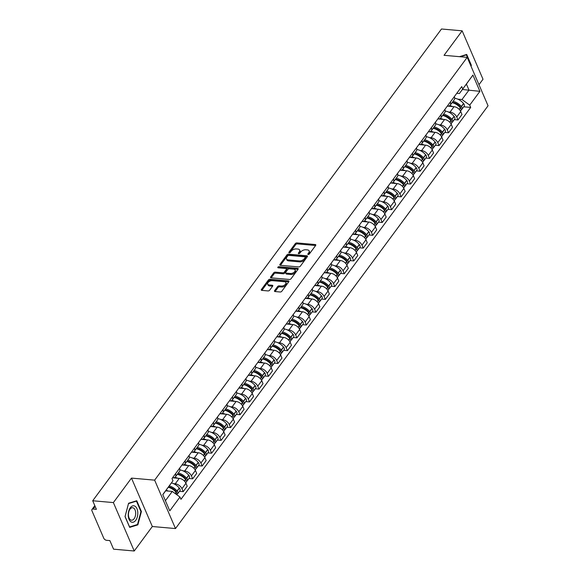 <?xml version="1.0" encoding="UTF-8"?>
<svg xmlns="http://www.w3.org/2000/svg" width="580" height="580" viewBox="0 0 580 580"><rect width="100%" height="100%" fill="white"/><g stroke="black" fill="none" stroke-linecap="round" stroke-linejoin="round"><path stroke-width="0.87" d="M308.205 254.504A0.877 0.493 -23.3 0 0 309.336 254.004L315.672 245.434A1.247 0.703 -23.3 0 0 315.803 244.854A1.247 0.703 -23.3 0 0 315.252 244.542L296.902 242.918A1.247 0.703 -23.3 0 0 295.285 243.636L288.956 252.206A0.877 0.493 -23.3 0 0 288.862 252.612A0.877 0.493 -23.3 0 0 289.246 252.829A0.877 0.493 -23.3 0 0 290.377 252.329L291.204 251.22A4.002 2.24 -23.3 0 1 296.373 248.929L297.895 249.067A4.002 2.24 -23.3 0 1 299.664 250.067A4.002 2.24 -23.3 0 1 299.251 251.93L298.432 253.039A0.877 0.493 -23.3 0 0 298.345 253.453A0.877 0.493 -23.3 0 0 298.729 253.67A0.877 0.493 -23.3 0 0 299.86 253.17L300.679 252.061A4.002 2.24 -23.3 0 1 305.849 249.77L307.378 249.9A4.002 2.24 -23.3 0 1 309.14 250.901A4.002 2.24 -23.3 0 1 308.734 252.771L307.915 253.88A0.877 0.493 -23.3 0 0 307.82 254.286A0.877 0.493 -23.3 0 0 308.205 254.504L307.915 253.88M274.594 290.652A1.247 0.703 -23.3 0 0 274.463 291.232A1.247 0.703 -23.3 0 0 275.014 291.544L280.162 292.001A1.247 0.703 -23.3 0 0 281.779 291.283L288.811 281.764A1.247 0.703 -23.3 0 0 288.942 281.184A1.247 0.703 -23.3 0 0 288.39 280.872L270.048 279.248A1.247 0.703 -23.3 0 0 268.431 279.966L261.392 289.485A1.247 0.703 -23.3 0 0 261.268 290.065A1.247 0.703 -23.3 0 0 261.819 290.377L268.032 290.928A1.247 0.703 -23.3 0 0 269.649 290.21L272.658 286.143A1.247 0.703 -23.3 0 0 272.788 285.556A1.247 0.703 -23.3 0 0 272.238 285.244L269.156 284.969A3.342 1.878 -23.3 0 1 267.677 284.135A3.342 1.878 -23.3 0 1 268.866 281.75A3.342 1.878 -23.3 0 1 272.346 280.655L284.425 281.72A3.342 1.878 -23.3 0 1 285.896 282.562A3.342 1.878 -23.3 0 1 284.715 284.947A3.342 1.878 -23.3 0 1 281.235 286.034L279.219 285.86A1.247 0.703 -23.3 0 0 277.602 286.578L274.594 290.652L274.978 291.544M154.635 480.146L131.479 478.101L113.383 502.584L92.713 500.757L441.489 29L462.151 30.827L444.048 55.31L467.204 57.355L154.635 480.146L175.486 528.561L488.055 105.77L467.204 57.355M298.707 266.916A1.247 0.703 -23.3 0 0 300.324 266.205L307.356 256.686A1.247 0.703 -23.3 0 0 307.487 256.099A1.247 0.703 -23.3 0 0 306.936 255.787L288.586 254.17A1.247 0.703 -23.3 0 0 286.969 254.888L279.937 264.4A1.247 0.703 -23.3 0 0 279.806 264.988A1.247 0.703 -23.3 0 0 280.357 265.299L298.707 266.916M298.084 269.229L291.051 278.741A1.247 0.703 -23.3 0 1 289.435 279.458L271.085 277.842A1.247 0.703 -23.3 0 1 270.534 277.53A1.247 0.703 -23.3 0 1 270.664 276.943L273.673 272.868A1.247 0.703 -23.3 0 1 275.29 272.15L282.728 272.81A1.247 0.703 -23.3 0 0 284.345 272.092L286.346 269.395A1.247 0.703 -23.3 0 0 286.469 268.808A1.247 0.703 -23.3 0 0 285.918 268.496L278.175 267.815A0.877 0.493 -23.3 0 1 277.791 267.59A0.877 0.493 -23.3 0 1 278.103 266.967A0.877 0.493 -23.3 0 1 279.009 266.684L297.663 268.33A1.247 0.703 -23.3 0 1 298.214 268.642A1.247 0.703 -23.3 0 1 298.084 269.229M113.383 502.584L134.234 551L113.564 549.173L109.874 540.603L106.655 540.321A2.545 1.522 -143.5 0 1 103.747 538.204L91.944 510.799A2.545 1.522 -143.5 0 1 91.974 509.465L94.816 505.629M478.971 84.687L483.002 79.242L462.151 30.827M134.234 551L152.33 526.517L175.486 528.561M92.713 500.757L96.403 509.327L93.184 509.044A2.545 1.522 -143.5 0 0 91.974 509.465M450.298 102.058L450.305 102.087A5.858 3.494 36.5 0 1 450.239 105.147L454.249 99.724A5.858 3.494 -143.5 0 0 454.314 96.664L454.307 96.642M448.311 111.969L450.029 112.121A5.858 3.494 36.5 0 1 456.728 116.993L460.738 111.57A5.858 3.494 -143.5 0 0 454.038 106.698L447.572 106.125M460.738 111.57L462.006 114.528L457.997 119.951L454.263 119.618M450.239 105.147A5.858 3.494 36.5 0 1 447.448 106.118L447.31 106.104M456.728 116.993L457.997 119.951M440.822 114.876L440.829 114.898A5.858 3.494 36.5 0 1 440.764 117.957L444.773 112.542A5.858 3.494 -143.5 0 0 444.838 109.475L444.831 109.453M444.787 132.436L448.521 132.769L452.53 127.346L451.262 124.388A5.858 3.494 -143.5 0 0 444.563 119.516L438.096 118.944M440.764 117.957A5.858 3.494 36.5 0 1 437.973 118.936L437.835 118.922M438.835 124.787L440.553 124.939A5.858 3.494 36.5 0 1 447.252 129.811L448.521 132.769M435.363 122.293L431.353 127.716A5.858 3.494 36.5 0 1 431.288 130.775L435.297 125.353A5.858 3.494 -143.5 0 0 435.363 122.293L435.355 122.271M435.312 145.254L439.046 145.58L443.055 140.164L441.786 137.206A5.858 3.494 -143.5 0 0 435.087 132.334L428.62 131.762M431.288 130.775A5.858 3.494 36.5 0 1 428.497 131.747L428.359 131.74M429.36 137.605L431.085 137.757A5.858 3.494 36.5 0 1 437.777 142.629L439.046 145.58M421.87 140.512L421.877 140.534A5.858 3.494 36.5 0 1 421.812 143.594L425.822 138.171A5.858 3.494 -143.5 0 0 425.887 135.111L425.879 135.089M425.836 158.072L429.57 158.398L433.579 152.975L432.31 150.024A5.858 3.494 -143.5 0 0 425.611 145.145L419.144 144.579M421.812 143.594A5.858 3.494 36.5 0 1 419.021 144.565L418.883 144.558M419.884 150.416L421.609 150.568A5.858 3.494 36.5 0 1 428.301 155.447L429.57 158.398M412.395 153.33L412.402 153.352A5.858 3.494 36.5 0 1 412.337 156.411L416.346 150.988A5.858 3.494 -143.5 0 0 416.411 147.929L416.404 147.907M416.36 170.89L420.094 171.216L424.103 165.793L422.834 162.842A5.858 3.494 -143.5 0 0 416.143 157.963L409.668 157.39M412.337 156.411A5.858 3.494 36.5 0 1 409.545 157.383L409.408 157.368M410.408 163.234L412.134 163.386A5.858 3.494 36.5 0 1 418.825 168.265L420.094 171.216M402.861 169.229L406.87 163.806A5.858 3.494 -143.5 0 0 406.935 160.747L402.926 166.17A5.858 3.494 36.5 0 1 402.861 169.229A5.858 3.494 36.5 0 1 400.07 170.201L399.932 170.186M406.885 183.701L410.618 184.034L414.627 178.611L413.359 175.66A5.858 3.494 -143.5 0 0 406.667 170.781L400.193 170.208M400.932 176.052L402.658 176.204A5.858 3.494 36.5 0 1 409.349 181.083L410.618 184.034M393.443 178.966L393.45 178.988A5.858 3.494 36.5 0 1 393.385 182.047L397.394 176.625A5.858 3.494 -143.5 0 0 397.459 173.565L397.452 173.543M397.409 196.518L401.15 196.852L405.152 191.429L403.883 188.478A5.858 3.494 -143.5 0 0 397.191 183.599L390.717 183.026M393.385 182.047A5.858 3.494 36.5 0 1 390.594 183.019L390.456 183.004M391.464 188.87L393.182 189.022A5.858 3.494 36.5 0 1 399.874 193.894L401.15 196.852M383.967 191.777L383.974 191.799A5.858 3.494 36.5 0 1 383.909 194.865L387.918 189.442A5.858 3.494 -143.5 0 0 387.984 186.383L387.976 186.354M387.933 209.337L391.674 209.67L395.683 204.247L394.407 201.289A5.858 3.494 -143.5 0 0 387.715 196.417L381.241 195.844M383.909 194.865A5.858 3.494 36.5 0 1 381.118 195.837L380.98 195.823M381.988 201.688L383.706 201.84A5.858 3.494 36.5 0 1 390.398 206.712L391.674 209.67M374.491 204.595L374.499 204.617A5.858 3.494 36.5 0 1 374.434 207.676L378.443 202.253A5.858 3.494 -143.5 0 0 378.508 199.194L378.501 199.172M378.457 222.155L382.198 222.488L386.208 217.065L384.932 214.107A5.858 3.494 -143.5 0 0 378.24 209.235L371.765 208.662M374.434 207.676A5.858 3.494 36.5 0 1 371.642 208.655L371.504 208.64M372.512 214.506L374.23 214.658A5.858 3.494 36.5 0 1 380.922 219.53L382.198 222.488M365.016 217.413L365.023 217.435A5.858 3.494 36.5 0 1 364.958 220.494L368.967 215.071A5.858 3.494 -143.5 0 0 369.032 212.012L369.025 211.99M368.989 234.972L372.723 235.299L376.732 229.876L375.456 226.925A5.858 3.494 -143.5 0 0 368.764 222.046L362.29 221.48M364.958 220.494A5.858 3.494 36.5 0 1 362.166 221.466L362.029 221.458M363.036 227.317L364.755 227.469A5.858 3.494 36.5 0 1 371.447 232.348L372.723 235.299M355.482 233.312L359.491 227.889A5.858 3.494 -143.5 0 0 359.556 224.83L355.547 230.253A5.858 3.494 36.5 0 1 355.482 233.312A5.858 3.494 36.5 0 1 352.691 234.284L352.553 234.269M359.513 247.79L363.247 248.117L367.256 242.694L365.98 239.743A5.858 3.494 -143.5 0 0 359.288 234.864L352.814 234.291M353.561 240.135L355.279 240.287A5.858 3.494 36.5 0 1 361.971 245.166L363.247 248.117M350.081 237.648L346.071 243.071A5.858 3.494 36.5 0 1 346.006 246.13L350.015 240.707A5.858 3.494 -143.5 0 0 350.081 237.648L350.074 237.626M350.037 260.608L353.771 260.935L357.78 255.512L356.504 252.561A5.858 3.494 -143.5 0 0 349.812 247.682L343.338 247.109M346.006 246.13A5.858 3.494 36.5 0 1 343.215 247.102L343.077 247.087M344.085 252.952L345.803 253.105A5.858 3.494 36.5 0 1 352.495 257.984L353.771 260.935M336.531 258.948L340.54 253.525A5.858 3.494 -143.5 0 0 340.605 250.466L336.603 255.889A5.858 3.494 36.5 0 1 336.531 258.948A5.858 3.494 36.5 0 1 333.739 259.92L333.601 259.905M340.562 273.419L344.295 273.753L348.305 268.33L347.029 265.379A5.858 3.494 -143.5 0 0 340.337 260.5L333.863 259.927M334.609 265.77L336.327 265.923A5.858 3.494 36.5 0 1 343.019 270.802L344.295 273.753M327.113 268.678L327.127 268.707A5.858 3.494 36.5 0 1 327.055 271.766L331.064 266.343A5.858 3.494 -143.5 0 0 331.137 263.284L331.122 263.262M331.086 286.237L334.82 286.571L338.829 281.148L337.553 278.19A5.858 3.494 -143.5 0 0 330.861 273.318L324.387 272.745M327.055 271.766A5.858 3.494 36.5 0 1 324.263 272.738L324.126 272.723M325.133 278.589L326.852 278.741A5.858 3.494 36.5 0 1 333.543 283.613L334.82 286.571M317.579 284.577L321.588 279.154A5.858 3.494 -143.5 0 0 321.661 276.094L317.651 281.517A5.858 3.494 36.5 0 1 317.579 284.577A5.858 3.494 36.5 0 1 314.788 285.556L314.65 285.541M321.61 299.055L325.344 299.389L329.353 293.966L328.077 291.008A5.858 3.494 -143.5 0 0 321.385 286.136L314.911 285.563M315.658 291.406L317.376 291.559A5.858 3.494 36.5 0 1 324.068 296.431L325.344 299.389M308.161 294.314L308.176 294.336A5.858 3.494 36.5 0 1 308.103 297.395L312.113 291.972A5.858 3.494 -143.5 0 0 312.185 288.912L312.171 288.891M312.134 311.873L315.868 312.2L319.877 306.776L318.601 303.826A5.858 3.494 -143.5 0 0 311.91 298.954L305.435 298.381M308.103 297.395A5.858 3.494 36.5 0 1 305.312 298.367L305.174 298.359M306.182 304.224L307.9 304.369A5.858 3.494 36.5 0 1 314.592 309.249L315.868 312.2M302.709 301.731L298.7 307.154A5.858 3.494 36.5 0 1 298.627 310.213L302.637 304.79A5.858 3.494 -143.5 0 0 302.709 301.731L302.695 301.709M302.659 324.691L306.392 325.017L310.401 319.594L309.125 316.644A5.858 3.494 -143.5 0 0 302.434 311.764L295.959 311.199M298.627 310.213A5.858 3.494 36.5 0 1 295.836 311.185L295.699 311.177M296.706 317.035L298.424 317.188A5.858 3.494 36.5 0 1 305.123 322.067L306.392 325.017M289.152 323.031L293.161 317.608A5.858 3.494 -143.5 0 0 293.233 314.548L289.224 319.971A5.858 3.494 36.5 0 1 289.152 323.031A5.858 3.494 36.5 0 1 286.361 324.002L286.223 323.988M293.183 337.509L296.916 337.836L300.926 332.412L299.65 329.462A5.858 3.494 -143.5 0 0 292.958 324.582L286.491 324.01M287.231 329.853L288.949 330.005A5.858 3.494 36.5 0 1 295.648 334.885L296.916 337.836M283.758 327.367L279.748 332.789A5.858 3.494 36.5 0 1 279.683 335.849L283.685 330.426A5.858 3.494 -143.5 0 0 283.758 327.367L283.743 327.345M283.707 350.32L287.441 350.654L291.45 345.231L290.181 342.28A5.858 3.494 -143.5 0 0 283.482 337.4L277.015 336.828M279.683 335.849A5.858 3.494 36.5 0 1 276.892 336.82L276.747 336.806M277.755 342.671L279.473 342.824A5.858 3.494 36.5 0 1 286.172 347.703L287.441 350.654M270.207 348.667L274.217 343.244A5.858 3.494 -143.5 0 0 274.282 340.185L270.273 345.607A5.858 3.494 36.5 0 1 270.207 348.667A5.858 3.494 36.5 0 1 267.416 349.638L267.271 349.624M274.231 363.138L277.965 363.471L281.974 358.048L280.705 355.09A5.858 3.494 -143.5 0 0 274.007 350.219L267.539 349.646M268.279 355.489L269.997 355.642A5.858 3.494 36.5 0 1 276.696 360.513L277.965 363.471M264.806 353.002L260.797 358.418A5.858 3.494 36.5 0 1 260.732 361.478L264.741 356.062A5.858 3.494 -143.5 0 0 264.806 353.002L264.792 352.974M264.755 375.956L268.489 376.289L272.498 370.867L271.23 367.908A5.858 3.494 -143.5 0 0 264.531 363.036L258.064 362.464M260.732 361.478A5.858 3.494 36.5 0 1 257.94 362.457L257.796 362.442M258.803 368.307L260.521 368.459A5.858 3.494 36.5 0 1 267.22 373.332L268.489 376.289M251.314 371.214L251.321 371.236A5.858 3.494 36.5 0 1 251.256 374.296L255.265 368.873A5.858 3.494 -143.5 0 0 255.331 365.813L255.323 365.791M255.28 388.774L259.013 389.1L263.023 383.685L261.754 380.726A5.858 3.494 -143.5 0 0 255.055 375.854L248.588 375.282M251.256 374.296A5.858 3.494 36.5 0 1 248.465 375.267L248.32 375.26M249.327 381.125L251.046 381.277A5.858 3.494 36.5 0 1 257.745 386.149L259.013 389.1M241.838 384.033L241.845 384.054A5.858 3.494 36.5 0 1 241.78 387.114L245.789 381.691A5.858 3.494 -143.5 0 0 245.855 378.631L245.847 378.61M245.804 401.592L249.538 401.918L253.547 396.495L252.278 393.545A5.858 3.494 -143.5 0 0 245.579 388.665L239.112 388.1M241.78 387.114A5.858 3.494 36.5 0 1 238.989 388.085L238.844 388.078M239.852 393.936L241.57 394.088A5.858 3.494 36.5 0 1 248.269 398.967L249.538 401.918M236.379 391.449L232.37 396.872A5.858 3.494 36.5 0 1 232.304 399.932L236.314 394.509A5.858 3.494 -143.5 0 0 236.379 391.449L236.372 391.427M236.328 414.41L240.062 414.736L244.071 409.313L242.802 406.363A5.858 3.494 -143.5 0 0 236.103 401.483L229.637 400.911M232.304 399.932A5.858 3.494 36.5 0 1 229.513 400.903L229.368 400.889M230.376 406.754L232.094 406.906A5.858 3.494 36.5 0 1 238.793 411.786L240.062 414.736M222.829 412.75L226.838 407.327A5.858 3.494 -143.5 0 0 226.903 404.267L222.894 409.69A5.858 3.494 36.5 0 1 222.829 412.75A5.858 3.494 36.5 0 1 220.037 413.721L219.893 413.707M226.852 427.228L230.586 427.554L234.595 422.131L233.327 419.18A5.858 3.494 -143.5 0 0 226.628 414.301L220.161 413.728M220.9 419.572L222.618 419.724A5.858 3.494 36.5 0 1 229.317 424.603L230.586 427.554M217.427 417.085L213.418 422.508A5.858 3.494 36.5 0 1 213.353 425.568L217.362 420.145A5.858 3.494 -143.5 0 0 217.427 417.085L217.42 417.063M217.377 440.039L221.111 440.372L225.12 434.949L223.851 431.998A5.858 3.494 -143.5 0 0 217.152 427.119L210.685 426.547M213.353 425.568A5.858 3.494 36.5 0 1 210.562 426.539L210.424 426.525M211.424 432.39L213.143 432.542A5.858 3.494 36.5 0 1 219.842 437.414L221.111 440.372M203.935 435.297L203.942 435.326A5.858 3.494 36.5 0 1 203.877 438.386L207.887 432.963A5.858 3.494 -143.5 0 0 207.952 429.903L207.944 429.874M207.901 452.857L211.635 453.19L215.644 447.767L214.375 444.809A5.858 3.494 -143.5 0 0 207.676 439.937L201.209 439.364M203.877 438.386A5.858 3.494 36.5 0 1 201.086 439.357L200.948 439.343M201.949 445.208L203.667 445.36A5.858 3.494 36.5 0 1 210.366 450.232L211.635 453.19M194.46 448.115L194.467 448.137A5.858 3.494 36.5 0 1 194.401 451.197L198.411 445.774A5.858 3.494 -143.5 0 0 198.476 442.714L198.469 442.692M198.425 465.675L202.159 466.008L206.168 460.585L204.899 457.627A5.858 3.494 -143.5 0 0 198.2 452.755L191.733 452.183M194.401 451.197A5.858 3.494 36.5 0 1 191.61 452.175L191.472 452.161M192.473 458.026L194.198 458.178A5.858 3.494 36.5 0 1 200.89 463.05L202.159 466.008M184.926 464.014L188.935 458.591A5.858 3.494 -143.5 0 0 189 455.532L184.991 460.955A5.858 3.494 36.5 0 1 184.926 464.014A5.858 3.494 36.5 0 1 182.135 464.986L181.997 464.979M188.95 478.493L192.683 478.819L196.692 473.396L195.424 470.445A5.858 3.494 -143.5 0 0 188.732 465.573L182.258 465M182.997 470.844L184.723 470.989A5.858 3.494 36.5 0 1 191.414 475.868L192.683 478.819M175.508 473.751L175.515 473.773A5.858 3.494 36.5 0 1 175.45 476.833L179.459 471.409A5.858 3.494 -143.5 0 0 179.524 468.35L179.517 468.328M179.474 491.311L183.207 491.637L187.217 486.214L185.948 483.263A5.858 3.494 -143.5 0 0 179.256 478.384L172.782 477.818M175.45 476.833A5.858 3.494 36.5 0 1 172.659 477.804L172.521 477.797M173.522 483.655L175.247 483.807A5.858 3.494 36.5 0 1 181.939 488.686L183.207 491.637M457.787 99.151L461.999 99.521L468.988 90.074L466.4 84.071L459.411 93.518L456.779 93.286M462.39 89.494L479.921 91.335L469.713 105.139L461.999 99.521M459.411 93.518L472.91 75.074L479.921 91.335M165.409 500.7L172.267 491.427L179.981 497.038L180.96 499.315L470.692 107.416L469.713 105.139M179.981 497.038L169.78 510.842L162.77 494.58L172.978 480.776L162.828 494.697M462.709 88.87L461.731 86.601L171.999 478.5L172.978 480.776M471.061 66.308L471.344 65.236L466.697 54.447L459.498 56.673M131.479 478.101L152.33 526.517M129.681 527.38L137.866 524.849L141.404 511.524L136.757 500.736L128.571 503.266L125.034 516.591L129.681 527.38M172.267 491.427L165.677 490.839M463.739 106.8L470.692 107.416M472.91 75.074L466.4 84.071M470.837 65.192L471.344 65.236M136.706 524.748L137.866 524.849M140.897 511.48L141.404 511.524M308.611 254.468L309.147 253.736A4.002 2.24 -23.3 0 0 309.56 251.872L309.14 250.901M299.664 250.067L300.077 251.031A4.002 2.24 -23.3 0 1 299.671 252.902L299.135 253.627M315.621 245.507L297.322 243.89A1.247 0.703 -23.3 0 0 295.706 244.608L289.652 252.793M307.306 256.751L289.007 255.135A1.247 0.703 -23.3 0 0 287.39 255.852L280.401 265.306M305.276 257.447A0.877 0.493 -23.3 0 0 305.363 257.041A0.877 0.493 -23.3 0 0 304.978 256.824L288.876 255.396A0.877 0.493 -23.3 0 0 287.745 255.896L286.875 257.07A4.002 2.24 -23.3 0 0 286.469 258.941A4.002 2.24 -23.3 0 0 288.231 259.934L299.236 260.913A4.002 2.24 -23.3 0 0 304.406 258.615L305.276 257.447L305.689 258.419A0.877 0.493 -23.3 0 0 305.783 258.006L305.363 257.041M286.469 258.941L286.882 259.905A4.002 2.24 -23.3 0 0 288.651 260.906L288.231 259.934M305.689 258.419L304.826 259.586A4.002 2.24 -23.3 0 1 299.657 261.877L288.651 260.906M271.135 277.842L274.094 273.84L273.673 272.868M286.469 268.808L286.89 269.78A1.247 0.703 -23.3 0 1 286.759 270.36L284.765 273.064A1.247 0.703 -23.3 0 1 283.149 273.782L275.71 273.122A1.247 0.703 -23.3 0 0 274.094 273.84M298.033 269.294L279.43 267.648A0.877 0.493 -23.3 0 0 278.639 267.851M290.45 273.492A3.342 1.878 -23.3 0 0 293.93 272.404A3.342 1.878 -23.3 0 0 295.118 270.012A3.342 1.878 -23.3 0 0 293.639 269.178L289.384 268.801A1.247 0.703 -23.3 0 0 287.774 269.519L285.773 272.223A1.247 0.703 -23.3 0 0 285.643 272.803A1.247 0.703 -23.3 0 0 286.194 273.115L290.45 273.492L290.87 274.463A3.342 1.878 -23.3 0 0 294.35 273.368A3.342 1.878 -23.3 0 0 295.532 270.983L295.118 270.012M285.643 272.803L286.063 273.774A1.247 0.703 -23.3 0 0 286.614 274.086L286.194 273.115M290.87 274.463L286.614 274.086M285.896 282.562L286.317 283.526A3.342 1.878 -23.3 0 1 285.128 285.918A3.342 1.878 -23.3 0 1 281.648 287.006L279.64 286.832A1.247 0.703 -23.3 0 0 278.023 287.542L275.058 291.551M267.677 284.135L268.098 285.106A3.342 1.878 -23.3 0 0 269.57 285.94L269.156 284.969M272.607 286.208L269.57 285.94M288.76 281.837L270.461 280.22A1.247 0.703 -23.3 0 0 268.844 280.938L261.863 290.384M452.255 102.421A8.018 4.785 36.5 0 1 452.509 102.435A8.018 4.785 36.5 0 1 460.259 106.836L460.368 106.974A1.559 0.928 36.5 0 1 460.65 108.192M452.081 102.653A9.679 5.771 36.5 0 1 460.346 107.8L460.455 107.938A3.212 1.921 36.5 0 1 460.984 110.526L460.527 111.142M461.223 109.693A3.212 1.921 -143.5 0 0 461.955 109.214A3.212 1.921 -143.5 0 0 461.426 106.626L461.317 106.488A9.679 5.771 -143.5 0 0 453.052 101.34M454.684 98.237A9.679 5.771 36.5 0 1 463.536 103.494L463.645 103.624A3.212 1.921 36.5 0 1 464.174 106.212L461.955 109.214M449.739 105.625A9.679 5.771 36.5 0 1 452.625 106.575M457.417 105.074L458.606 105.183M460.245 56.739L466.378 54.839L470.786 65.663M465.631 54.774L466.378 54.839M135.075 506.267A8.272 4.749 95 0 0 128.688 511.255A8.272 4.749 95 0 0 130.95 521.812A8.272 4.749 95 0 0 137.337 516.816A8.272 4.749 95 0 0 135.075 506.267M133.625 508.073A6.264 3.596 95 0 0 132.617 507.717A6.264 3.596 95 0 0 128.6 512.735A6.264 3.596 95 0 0 130.5 519.839A6.264 3.596 95 0 0 131.515 520.195A6.264 3.596 95 0 0 135.531 515.178A6.264 3.596 95 0 0 133.625 508.073M137.511 524.494L129.587 526.952L125.084 516.497L128.506 503.585L136.438 501.127L140.94 511.582L137.511 524.494M135.691 501.062L136.438 501.127M442.779 115.231A8.018 4.785 36.5 0 1 443.033 115.253A8.018 4.785 36.5 0 1 450.783 119.654L450.892 119.792A1.559 0.928 36.5 0 1 451.175 121.01M442.605 115.471A9.679 5.771 36.5 0 1 450.87 120.618L450.979 120.756A3.212 1.921 36.5 0 1 451.508 123.344L451.051 123.96M451.748 122.503A3.212 1.921 -143.5 0 0 452.48 122.032A3.212 1.921 -143.5 0 0 451.95 119.444L451.842 119.306A9.679 5.771 -143.5 0 0 443.577 114.151M445.208 111.055A9.679 5.771 36.5 0 1 454.06 116.304L454.169 116.442A3.212 1.921 36.5 0 1 454.698 119.031L452.48 122.032M440.263 118.443A9.679 5.771 36.5 0 1 443.149 119.386M447.941 117.892L449.13 118.001M433.303 128.049A8.018 4.785 36.5 0 1 433.557 128.071A8.018 4.785 36.5 0 1 441.308 132.472L441.416 132.61A1.559 0.928 36.5 0 1 441.699 133.828M433.129 128.289A9.679 5.771 36.5 0 1 441.395 133.436L441.503 133.574A3.212 1.921 36.5 0 1 442.033 136.162L441.576 136.778M442.272 135.321A3.212 1.921 -143.5 0 0 443.004 134.85A3.212 1.921 -143.5 0 0 442.475 132.254L442.366 132.124A9.679 5.771 -143.5 0 0 434.101 126.969M435.732 123.874A9.679 5.771 36.5 0 1 444.584 129.123L444.693 129.26A3.212 1.921 36.5 0 1 445.223 131.849L443.004 134.85M430.788 131.261A9.679 5.771 36.5 0 1 433.673 132.204M438.465 130.71L439.654 130.819M423.828 140.868A8.018 4.785 36.5 0 1 424.082 140.889A8.018 4.785 36.5 0 1 431.832 145.29L431.94 145.421A1.559 0.928 36.5 0 1 432.223 146.646M423.654 141.1A9.679 5.771 36.5 0 1 431.919 146.254L432.027 146.392A3.212 1.921 36.5 0 1 432.557 148.98L432.1 149.596M432.796 148.139A3.212 1.921 -143.5 0 0 433.528 147.668A3.212 1.921 -143.5 0 0 432.999 145.072L432.89 144.942A9.679 5.771 -143.5 0 0 424.625 139.787M426.257 136.684A9.679 5.771 36.5 0 1 435.109 141.94L435.217 142.078A3.212 1.921 36.5 0 1 435.747 144.666L433.528 147.668M421.312 144.079A9.679 5.771 36.5 0 1 424.197 145.022M428.99 143.528L430.179 143.63M414.352 153.685A8.018 4.785 36.5 0 1 414.606 153.7A8.018 4.785 36.5 0 1 422.356 158.108L422.465 158.238A1.559 0.928 36.5 0 1 422.748 159.464M414.178 153.917A9.679 5.771 36.5 0 1 422.443 159.072L422.552 159.203A3.212 1.921 36.5 0 1 423.081 161.798L422.632 162.415M423.32 160.957A3.212 1.921 -143.5 0 0 424.052 160.479A3.212 1.921 -143.5 0 0 423.523 157.891L423.414 157.76A9.679 5.771 -143.5 0 0 415.149 152.605M416.781 149.502A9.679 5.771 36.5 0 1 425.633 154.758L425.742 154.889A3.212 1.921 36.5 0 1 426.271 157.484L424.052 160.479M411.836 156.89A9.679 5.771 36.5 0 1 414.722 157.84M419.514 156.346L420.703 156.448M404.876 166.504A8.018 4.785 36.5 0 1 405.13 166.518A8.018 4.785 36.5 0 1 412.88 170.926L412.989 171.056A1.559 0.928 36.5 0 1 413.272 172.282M404.702 166.735A9.679 5.771 36.5 0 1 412.967 171.89L413.076 172.021A3.212 1.921 36.5 0 1 413.605 174.616L413.156 175.225M413.845 173.775A3.212 1.921 -143.5 0 0 414.577 173.297A3.212 1.921 -143.5 0 0 414.048 170.708L413.939 170.571A9.679 5.771 -143.5 0 0 405.674 165.423M407.305 162.32A9.679 5.771 36.5 0 1 416.157 167.576L416.266 167.707A3.212 1.921 36.5 0 1 416.795 170.303L414.577 173.297M402.361 169.708A9.679 5.771 36.5 0 1 405.246 170.658M410.038 169.164L411.227 169.266M395.4 179.321A8.018 4.785 36.5 0 1 395.654 179.336A8.018 4.785 36.5 0 1 403.404 183.744L403.513 183.875A1.559 0.928 36.5 0 1 403.796 185.093M395.226 179.553A9.679 5.771 36.5 0 1 403.491 184.708L403.6 184.839A3.212 1.921 36.5 0 1 404.129 187.427L403.68 188.043M404.369 186.593A3.212 1.921 -143.5 0 0 405.101 186.115A3.212 1.921 -143.5 0 0 404.572 183.526L404.463 183.389A9.679 5.771 -143.5 0 0 396.198 178.241M397.829 175.138A9.679 5.771 36.5 0 1 406.682 180.394L406.79 180.525A3.212 1.921 36.5 0 1 407.32 183.113L405.101 186.115M392.885 182.526A9.679 5.771 36.5 0 1 395.77 183.476M400.562 181.975L401.751 182.084M385.925 192.132A8.018 4.785 36.5 0 1 386.178 192.154A8.018 4.785 36.5 0 1 393.929 196.555L394.037 196.692A1.559 0.928 36.5 0 1 394.32 197.911M385.751 192.371A9.679 5.771 36.5 0 1 394.016 197.519L394.125 197.657A3.212 1.921 36.5 0 1 394.654 200.245L394.204 200.861M394.893 199.404A3.212 1.921 -143.5 0 0 395.625 198.933A3.212 1.921 -143.5 0 0 395.096 196.344L394.987 196.207A9.679 5.771 -143.5 0 0 386.722 191.052M388.353 187.956A9.679 5.771 36.5 0 1 397.206 193.205L397.314 193.343A3.212 1.921 36.5 0 1 397.844 195.931L395.625 198.933M383.416 195.344A9.679 5.771 36.5 0 1 386.295 196.294M391.087 194.793L392.276 194.902M376.449 204.95A8.018 4.785 36.5 0 1 376.703 204.972A8.018 4.785 36.5 0 1 384.453 209.373L384.562 209.511A1.559 0.928 36.5 0 1 384.845 210.729M376.275 205.189A9.679 5.771 36.5 0 1 384.54 210.337L384.649 210.475A3.212 1.921 36.5 0 1 385.178 213.063L384.728 213.679M385.417 212.222A3.212 1.921 -143.5 0 0 386.157 211.751A3.212 1.921 -143.5 0 0 385.62 209.155L385.512 209.025A9.679 5.771 -143.5 0 0 377.247 203.87M378.878 200.774A9.679 5.771 36.5 0 1 387.73 206.023L387.839 206.161A3.212 1.921 36.5 0 1 388.368 208.749L386.157 211.751M373.94 208.162A9.679 5.771 36.5 0 1 376.819 209.105M381.611 207.611L382.8 207.72M366.973 217.768A8.018 4.785 36.5 0 1 367.227 217.79A8.018 4.785 36.5 0 1 374.977 222.191L375.086 222.329A1.559 0.928 36.5 0 1 375.369 223.546M366.799 218A9.679 5.771 36.5 0 1 375.064 223.155L375.173 223.293A3.212 1.921 36.5 0 1 375.702 225.881L375.253 226.497M375.949 225.04A3.212 1.921 -143.5 0 0 376.681 224.569A3.212 1.921 -143.5 0 0 376.145 221.973L376.036 221.843A9.679 5.771 -143.5 0 0 367.771 216.688M369.402 213.585A9.679 5.771 36.5 0 1 378.254 218.841L378.363 218.979A3.212 1.921 36.5 0 1 378.892 221.567L376.681 224.569M364.465 220.98A9.679 5.771 36.5 0 1 367.343 221.923M372.135 220.429L373.332 220.53M357.498 230.586A8.018 4.785 36.5 0 1 357.751 230.601A8.018 4.785 36.5 0 1 365.501 235.009L365.61 235.139A1.559 0.928 36.5 0 1 365.893 236.364M357.324 230.818A9.679 5.771 36.5 0 1 365.589 235.973L365.697 236.103A3.212 1.921 36.5 0 1 366.234 238.699L365.777 239.315M366.473 237.858A3.212 1.921 -143.5 0 0 367.205 237.387A3.212 1.921 -143.5 0 0 366.669 234.791L366.56 234.661A9.679 5.771 -143.5 0 0 358.295 229.506M359.926 226.403A9.679 5.771 36.5 0 1 368.779 231.659L368.887 231.79A3.212 1.921 36.5 0 1 369.416 234.385L367.205 237.387M354.989 233.798A9.679 5.771 36.5 0 1 357.867 234.74M362.66 233.247L363.856 233.349M348.022 243.404A8.018 4.785 36.5 0 1 348.275 243.419A8.018 4.785 36.5 0 1 356.026 247.827L356.142 247.957A1.559 0.928 36.5 0 1 356.417 249.182M347.848 243.636A9.679 5.771 36.5 0 1 356.113 248.791L356.221 248.921A3.212 1.921 36.5 0 1 356.758 251.517L356.301 252.133M356.997 250.676A3.212 1.921 -143.5 0 0 357.729 250.198A3.212 1.921 -143.5 0 0 357.193 247.609L357.084 247.471A9.679 5.771 -143.5 0 0 348.819 242.324M350.458 239.221A9.679 5.771 36.5 0 1 359.303 244.477L359.411 244.608A3.212 1.921 36.5 0 1 359.941 247.203L357.729 250.198M345.513 246.609A9.679 5.771 36.5 0 1 348.392 247.558M353.184 246.065L354.38 246.167M338.546 256.222A8.018 4.785 36.5 0 1 338.8 256.237A8.018 4.785 36.5 0 1 346.55 260.645L346.666 260.775A1.559 0.928 36.5 0 1 346.942 262M338.372 256.454A9.679 5.771 36.5 0 1 346.637 261.609L346.746 261.739A3.212 1.921 36.5 0 1 347.282 264.335L346.825 264.944M347.521 263.494A3.212 1.921 -143.5 0 0 348.254 263.015A3.212 1.921 -143.5 0 0 347.717 260.427L347.608 260.289A9.679 5.771 -143.5 0 0 339.344 255.142M340.982 252.039A9.679 5.771 36.5 0 1 349.827 257.295L349.936 257.426A3.212 1.921 36.5 0 1 350.465 260.021L348.254 263.015M336.037 259.427A9.679 5.771 36.5 0 1 338.923 260.376M343.708 258.876L344.904 258.985M329.07 269.04A8.018 4.785 36.5 0 1 329.324 269.055A8.018 4.785 36.5 0 1 337.074 273.455L337.19 273.593A1.559 0.928 36.5 0 1 337.466 274.811M328.896 269.272A9.679 5.771 36.5 0 1 337.161 274.42L337.27 274.558A3.212 1.921 36.5 0 1 337.806 277.146L337.35 277.762M338.046 276.312A3.212 1.921 -143.5 0 0 338.778 275.833A3.212 1.921 -143.5 0 0 338.242 273.245L338.133 273.107A9.679 5.771 -143.5 0 0 329.875 267.953M331.506 264.857A9.679 5.771 36.5 0 1 340.351 270.106L340.46 270.244A3.212 1.921 36.5 0 1 340.996 272.832L338.778 275.833M326.562 272.245A9.679 5.771 36.5 0 1 329.447 273.195M334.232 271.694L335.428 271.802M319.594 281.851A8.018 4.785 36.5 0 1 319.848 281.873A8.018 4.785 36.5 0 1 327.599 286.274L327.714 286.411A1.559 0.928 36.5 0 1 327.997 287.629M319.428 282.09A9.679 5.771 36.5 0 1 327.685 287.238L327.794 287.375A3.212 1.921 36.5 0 1 328.331 289.964L327.874 290.58M328.57 289.123A3.212 1.921 -143.5 0 0 329.302 288.651A3.212 1.921 -143.5 0 0 328.773 286.056L328.657 285.925A9.679 5.771 -143.5 0 0 320.399 280.771M322.031 277.675A9.679 5.771 36.5 0 1 330.875 282.924L330.984 283.062A3.212 1.921 36.5 0 1 331.521 285.65L329.302 288.651M317.086 285.063A9.679 5.771 36.5 0 1 319.971 286.005M324.757 284.512L325.953 284.62M310.119 294.669A8.018 4.785 36.5 0 1 310.373 294.691A8.018 4.785 36.5 0 1 318.123 299.091L318.239 299.229A1.559 0.928 36.5 0 1 318.521 300.447M309.952 294.901A9.679 5.771 36.5 0 1 318.21 300.056L318.318 300.193A3.212 1.921 36.5 0 1 318.855 302.782L318.398 303.398M319.094 301.941A3.212 1.921 -143.5 0 0 319.826 301.469A3.212 1.921 -143.5 0 0 319.297 298.874L319.181 298.743A9.679 5.771 -143.5 0 0 310.923 293.589M312.555 290.486A9.679 5.771 36.5 0 1 321.4 295.742L321.508 295.88A3.212 1.921 36.5 0 1 322.045 298.468L319.826 301.469M307.61 297.881A9.679 5.771 36.5 0 1 310.496 298.823M315.281 297.33L316.477 297.438M300.643 307.487A8.018 4.785 36.5 0 1 300.897 307.509A8.018 4.785 36.5 0 1 308.647 311.91L308.763 312.04A1.559 0.928 36.5 0 1 309.046 313.265M300.476 307.719A9.679 5.771 36.5 0 1 308.734 312.874L308.85 313.004A3.212 1.921 36.5 0 1 309.379 315.6L308.923 316.216M309.618 314.759A3.212 1.921 -143.5 0 0 310.351 314.287A3.212 1.921 -143.5 0 0 309.821 311.692L309.705 311.562A9.679 5.771 -143.5 0 0 301.448 306.407M303.079 303.304A9.679 5.771 36.5 0 1 311.924 308.56L312.033 308.698A3.212 1.921 36.5 0 1 312.569 311.286L310.351 314.287M298.135 310.699A9.679 5.771 36.5 0 1 301.02 311.641M305.805 310.148L307.001 310.249M291.174 320.305A8.018 4.785 36.5 0 1 291.421 320.32A8.018 4.785 36.5 0 1 299.178 324.727L299.287 324.858A1.559 0.928 36.5 0 1 299.57 326.083M291 320.537A9.679 5.771 36.5 0 1 299.258 325.692L299.374 325.822A3.212 1.921 36.5 0 1 299.904 328.418L299.447 329.034M300.143 327.577A3.212 1.921 -143.5 0 0 300.875 327.098A3.212 1.921 -143.5 0 0 300.346 324.51L300.23 324.38A9.679 5.771 -143.5 0 0 291.972 319.225M293.603 316.122A9.679 5.771 36.5 0 1 302.448 321.378L302.557 321.508A3.212 1.921 36.5 0 1 303.094 324.104L300.875 327.098M288.659 323.51A9.679 5.771 36.5 0 1 291.544 324.459M296.329 322.966L297.525 323.067M281.699 333.123A8.018 4.785 36.5 0 1 281.945 333.137A8.018 4.785 36.5 0 1 289.703 337.546L289.812 337.676A1.559 0.928 36.5 0 1 290.094 338.901M281.525 333.355A9.679 5.771 36.5 0 1 289.782 338.51L289.899 338.64A3.212 1.921 36.5 0 1 290.428 341.236L289.971 341.845M290.667 340.395A3.212 1.921 -143.5 0 0 291.399 339.916A3.212 1.921 -143.5 0 0 290.87 337.328L290.754 337.19A9.679 5.771 -143.5 0 0 282.496 332.043M284.127 328.94A9.679 5.771 36.5 0 1 292.973 334.196L293.081 334.326A3.212 1.921 36.5 0 1 293.618 336.922L291.399 339.916M279.183 336.327A9.679 5.771 36.5 0 1 282.068 337.277M286.853 335.784L288.05 335.885M272.223 345.941A8.018 4.785 36.5 0 1 272.469 345.955A8.018 4.785 36.5 0 1 280.227 350.356L280.336 350.494A1.559 0.928 36.5 0 1 280.618 351.712M272.049 346.173A9.679 5.771 36.5 0 1 280.307 351.328L280.423 351.458A3.212 1.921 36.5 0 1 280.952 354.046L280.495 354.663M281.191 353.213A3.212 1.921 -143.5 0 0 281.923 352.734A3.212 1.921 -143.5 0 0 281.394 350.146L281.278 350.008A9.679 5.771 -143.5 0 0 273.02 344.861M274.652 341.758A9.679 5.771 36.5 0 1 283.497 347.014L283.613 347.144A3.212 1.921 36.5 0 1 284.142 349.733L281.923 352.734M269.707 349.145A9.679 5.771 36.5 0 1 272.593 350.095M277.378 348.594L278.574 348.703M262.747 358.752A8.018 4.785 36.5 0 1 262.994 358.774A8.018 4.785 36.5 0 1 270.751 363.174L270.86 363.312A1.559 0.928 36.5 0 1 271.143 364.53M262.573 358.991A9.679 5.771 36.5 0 1 270.831 364.138L270.947 364.276A3.212 1.921 36.5 0 1 271.476 366.864L271.019 367.481M271.715 366.024A3.212 1.921 -143.5 0 0 272.448 365.552A3.212 1.921 -143.5 0 0 271.918 362.964L271.81 362.826A9.679 5.771 -143.5 0 0 263.545 357.671M265.176 354.576A9.679 5.771 36.5 0 1 274.021 359.825L274.137 359.962A3.212 1.921 36.5 0 1 274.666 362.551L272.448 365.552M260.231 361.964A9.679 5.771 36.5 0 1 263.117 362.913M267.902 361.412L269.098 361.521M253.271 371.57A8.018 4.785 36.5 0 1 253.518 371.591A8.018 4.785 36.5 0 1 261.275 375.992L261.384 376.13A1.559 0.928 36.5 0 1 261.667 377.348M253.097 371.809A9.679 5.771 36.5 0 1 261.363 376.957L261.471 377.094A3.212 1.921 36.5 0 1 262 379.683L261.544 380.299M262.24 378.841A3.212 1.921 -143.5 0 0 262.972 378.37A3.212 1.921 -143.5 0 0 262.443 375.775L262.334 375.644A9.679 5.771 -143.5 0 0 254.069 370.489M255.7 367.394A9.679 5.771 36.5 0 1 264.545 372.643L264.661 372.78A3.212 1.921 36.5 0 1 265.19 375.369L262.972 378.37M250.756 374.782A9.679 5.771 36.5 0 1 253.641 375.724M258.426 374.23L259.623 374.339M243.796 384.388A8.018 4.785 36.5 0 1 244.042 384.409A8.018 4.785 36.5 0 1 251.8 388.81L251.908 388.948A1.559 0.928 36.5 0 1 252.191 390.166M243.622 384.62A9.679 5.771 36.5 0 1 251.887 389.774L251.995 389.912A3.212 1.921 36.5 0 1 252.525 392.5L252.068 393.117M252.764 391.659A3.212 1.921 -143.5 0 0 253.496 391.188A3.212 1.921 -143.5 0 0 252.967 388.593L252.858 388.462A9.679 5.771 -143.5 0 0 244.593 383.308M246.225 380.204A9.679 5.771 36.5 0 1 255.069 385.461L255.186 385.599A3.212 1.921 36.5 0 1 255.715 388.187L253.496 391.188M241.28 387.599A9.679 5.771 36.5 0 1 244.165 388.542M248.95 387.048L250.147 387.15M234.32 397.206A8.018 4.785 36.5 0 1 234.574 397.22A8.018 4.785 36.5 0 1 242.324 401.628L242.433 401.759A1.559 0.928 36.5 0 1 242.715 402.984M234.146 397.438A9.679 5.771 36.5 0 1 242.411 402.592L242.52 402.723A3.212 1.921 36.5 0 1 243.049 405.318L242.592 405.935M243.288 404.477A3.212 1.921 -143.5 0 0 244.02 403.999A3.212 1.921 -143.5 0 0 243.491 401.411L243.382 401.28A9.679 5.771 -143.5 0 0 235.118 396.125M236.749 393.022A9.679 5.771 36.5 0 1 245.594 398.279L245.71 398.409A3.212 1.921 36.5 0 1 246.239 401.005L244.02 403.999M231.804 400.417A9.679 5.771 36.5 0 1 234.69 401.36M239.475 399.866L240.671 399.968M224.844 410.024A8.018 4.785 36.5 0 1 225.098 410.038A8.018 4.785 36.5 0 1 232.848 414.446L232.957 414.577A1.559 0.928 36.5 0 1 233.24 415.802M224.67 410.256A9.679 5.771 36.5 0 1 232.935 415.411L233.044 415.541A3.212 1.921 36.5 0 1 233.573 418.137L233.117 418.753M233.812 417.296A3.212 1.921 -143.5 0 0 234.545 416.817A3.212 1.921 -143.5 0 0 234.015 414.229L233.907 414.091A9.679 5.771 -143.5 0 0 225.642 408.943M227.273 405.84A9.679 5.771 36.5 0 1 236.118 411.097L236.234 411.227A3.212 1.921 36.5 0 1 236.763 413.823L234.545 416.817M222.329 413.228A9.679 5.771 36.5 0 1 225.214 414.178M230.006 412.685L231.195 412.786M215.368 422.842A8.018 4.785 36.5 0 1 215.622 422.856A8.018 4.785 36.5 0 1 223.373 427.264L223.481 427.395A1.559 0.928 36.5 0 1 223.764 428.62M215.194 423.074A9.679 5.771 36.5 0 1 223.46 428.228L223.568 428.359A3.212 1.921 36.5 0 1 224.097 430.947L223.641 431.563M224.337 430.113A3.212 1.921 -143.5 0 0 225.069 429.635A3.212 1.921 -143.5 0 0 224.54 427.047L224.431 426.909A9.679 5.771 -143.5 0 0 216.166 421.762M217.797 418.659A9.679 5.771 36.5 0 1 226.649 423.915L226.758 424.045A3.212 1.921 36.5 0 1 227.287 426.641L225.069 429.635M212.853 426.046A9.679 5.771 36.5 0 1 215.738 426.996M220.53 425.495L221.719 425.604M205.893 435.66A8.018 4.785 36.5 0 1 206.146 435.674A8.018 4.785 36.5 0 1 213.897 440.075L214.006 440.213A1.559 0.928 36.5 0 1 214.288 441.431M205.719 435.892A9.679 5.771 36.5 0 1 213.984 441.039L214.093 441.177A3.212 1.921 36.5 0 1 214.622 443.765L214.165 444.382M214.861 442.932A3.212 1.921 -143.5 0 0 215.593 442.453A3.212 1.921 -143.5 0 0 215.064 439.865L214.955 439.727A9.679 5.771 -143.5 0 0 206.69 434.572M208.321 431.476A9.679 5.771 36.5 0 1 217.174 436.726L217.282 436.863A3.212 1.921 36.5 0 1 217.812 439.451L215.593 442.453M203.377 438.864A9.679 5.771 36.5 0 1 206.262 439.814M211.055 438.313L212.244 438.422M196.417 448.471A8.018 4.785 36.5 0 1 196.671 448.492A8.018 4.785 36.5 0 1 204.421 452.893L204.53 453.031A1.559 0.928 36.5 0 1 204.812 454.249M196.243 448.71A9.679 5.771 36.5 0 1 204.508 453.857L204.617 453.995A3.212 1.921 36.5 0 1 205.146 456.583L204.689 457.2M205.385 455.742A3.212 1.921 -143.5 0 0 206.118 455.271A3.212 1.921 -143.5 0 0 205.588 452.675L205.48 452.545A9.679 5.771 -143.5 0 0 197.214 447.39M198.846 444.295A9.679 5.771 36.5 0 1 207.698 449.543L207.807 449.681A3.212 1.921 36.5 0 1 208.336 452.27L206.118 455.271M193.901 451.682A9.679 5.771 36.5 0 1 196.787 452.625M201.579 451.131L202.768 451.24M186.941 461.288A8.018 4.785 36.5 0 1 187.195 461.31A8.018 4.785 36.5 0 1 194.945 465.711L195.054 465.849A1.559 0.928 36.5 0 1 195.337 467.067M186.767 461.521A9.679 5.771 36.5 0 1 195.032 466.675L195.141 466.813A3.212 1.921 36.5 0 1 195.67 469.401L195.221 470.017M195.91 468.56A3.212 1.921 -143.5 0 0 196.642 468.089A3.212 1.921 -143.5 0 0 196.112 465.493L196.004 465.363A9.679 5.771 -143.5 0 0 187.739 460.208M189.37 457.105A9.679 5.771 36.5 0 1 198.222 462.361L198.331 462.499A3.212 1.921 36.5 0 1 198.86 465.087L196.642 468.089M184.425 464.5A9.679 5.771 36.5 0 1 187.311 465.443M192.103 463.949L193.292 464.058M177.465 474.107A8.018 4.785 36.5 0 1 177.719 474.121A8.018 4.785 36.5 0 1 185.469 478.529L185.578 478.659A1.559 0.928 36.5 0 1 185.861 479.885M177.291 474.338A9.679 5.771 36.5 0 1 185.556 479.493L185.665 479.624A3.212 1.921 36.5 0 1 186.194 482.219L185.745 482.836M186.434 481.378A3.212 1.921 -143.5 0 0 187.166 480.907A3.212 1.921 -143.5 0 0 186.637 478.311L186.528 478.181A9.679 5.771 -143.5 0 0 178.263 473.026M179.894 469.923A9.679 5.771 36.5 0 1 188.746 475.179L188.855 475.317A3.212 1.921 36.5 0 1 189.385 477.905L187.166 480.907M174.95 477.318A9.679 5.771 36.5 0 1 177.835 478.261M182.627 476.767L183.816 476.869M168.534 486.975A8.018 4.785 36.5 0 1 175.994 491.347L176.102 491.477A1.559 0.928 36.5 0 1 176.385 492.703M168.316 487.272A9.679 5.771 36.5 0 1 176.081 492.311L176.19 492.442A3.212 1.921 36.5 0 1 176.864 494.769M176.958 494.196A3.212 1.921 -143.5 0 0 177.69 493.718A3.212 1.921 -143.5 0 0 177.161 491.129L177.052 490.992A9.679 5.771 -143.5 0 0 169.287 485.96M171.441 482.944A9.679 5.771 36.5 0 1 179.271 487.998L179.379 488.128A3.212 1.921 36.5 0 1 179.909 490.724L177.69 493.718M166.097 490.267A9.679 5.771 36.5 0 1 168.359 491.079M173.152 489.585L174.341 489.687M191.414 475.868L195.424 470.445M200.89 463.05L204.899 457.627M210.366 450.232L214.375 444.809M219.842 437.414L223.851 431.998M229.317 424.603L233.327 419.18M238.793 411.786L242.802 406.363M248.269 398.967L252.278 393.545M257.745 386.149L261.754 380.726M267.22 373.332L271.23 367.908M276.696 360.513L280.705 355.09M286.172 347.703L290.181 342.28M295.648 334.885L299.65 329.462M305.123 322.067L309.125 316.644M314.592 309.249L318.601 303.826M324.068 296.431L328.077 291.008M333.543 283.613L337.553 278.19M343.019 270.802L347.029 265.379M352.495 257.984L356.504 252.561M361.971 245.166L365.98 239.743M371.447 232.348L375.456 226.925M380.922 219.53L384.932 214.107M390.398 206.712L394.407 201.289M399.874 193.894L403.883 188.478M409.349 181.083L413.359 175.66M418.825 168.265L422.834 162.842M428.301 155.447L432.31 150.024M437.777 142.629L441.786 137.206M447.252 129.811L451.262 124.388M181.939 488.686L185.948 483.263M175.247 483.807L179.256 478.384M184.723 470.989L188.732 465.573M194.198 458.178L198.2 452.755M194.467 448.137L198.476 442.714M203.667 445.36L207.676 439.937M203.942 435.326L207.952 429.903M213.143 432.542L217.152 427.119M222.618 419.724L226.628 414.301M232.094 406.906L236.103 401.483M241.57 394.088L245.579 388.665M241.845 384.054L245.855 378.631M251.046 381.277L255.055 375.854M251.321 371.236L255.331 365.813M260.521 368.459L264.531 363.036M269.997 355.642L274.007 350.219M279.473 342.824L283.482 337.4M288.949 330.005L292.958 324.582M298.424 317.188L302.434 311.764M307.9 304.369L311.91 298.954M308.176 294.336L312.185 288.912M317.376 291.559L321.385 286.136M326.852 278.741L330.861 273.318M327.127 268.707L331.137 263.284M336.327 265.923L340.337 260.5M345.803 253.105L349.812 247.682M355.279 240.287L359.288 234.864M364.755 227.469L368.764 222.046M365.023 217.435L369.032 212.012M374.23 214.658L378.24 209.235M374.499 204.617L378.508 199.194M383.706 201.84L387.715 196.417M383.974 191.799L387.984 186.383M393.182 189.022L397.191 183.599M393.45 178.988L397.459 173.565M402.658 176.204L406.667 170.781M412.134 163.386L416.143 157.963M412.402 153.352L416.411 147.929M421.609 150.568L425.611 145.145M421.877 140.534L425.887 135.111M431.085 137.757L435.087 132.334M440.553 124.939L444.563 119.516M440.829 114.898L444.838 109.475M450.029 112.121L454.038 106.698M450.305 102.087L454.314 96.664M175.515 473.773L179.524 468.35M95.142 506.398L93.184 509.044M309.147 253.736L308.734 252.771M298.7 253.67L298.432 253.039M299.671 252.902L299.251 251.93M289.224 252.829L288.956 252.206M295.706 244.608L295.285 243.636M297.322 243.89L296.902 242.918M315.65 245.47L315.252 244.542M280.321 265.292L279.937 264.4M287.39 255.852L286.969 254.888M289.007 255.135L288.586 254.17M307.335 256.715L306.936 255.787M299.657 261.877L299.236 260.913M304.826 259.586L304.406 258.615M271.048 277.834L270.664 276.943M275.71 273.122L275.29 272.15M283.149 273.782L282.728 272.81M284.765 273.064L284.345 272.092M286.759 270.36L286.346 269.395M279.43 267.648L279.009 266.684M298.062 269.258L297.663 268.33M278.023 287.542L277.602 286.578M279.64 286.832L279.219 285.86M281.648 287.006L281.235 286.034M272.636 286.172L272.238 285.244M261.776 290.377L261.392 289.485M268.844 280.938L268.431 279.966M270.461 280.22L270.048 279.248M288.789 281.8L288.39 280.872M459.316 109.475L460.455 107.938M461.426 106.626L463.645 103.624M461.317 106.488L463.536 103.494M460.368 107.837L460.658 107.445M459.2 109.352L460.346 107.8M449.841 122.293L450.979 120.756M451.95 119.444L454.169 116.442M451.842 119.306L454.06 116.304M450.892 120.647L451.182 120.263M449.725 122.17L450.87 120.618M440.365 135.111L441.503 133.574M442.475 132.254L444.693 129.26M442.366 132.124L444.584 129.123M441.416 133.465L441.706 133.081M440.249 134.988L441.395 133.436M430.889 147.929L432.027 146.392M432.999 145.072L435.217 142.078M432.89 144.942L435.109 141.94M431.94 146.283L432.23 145.892M430.773 147.806L431.919 146.254M421.413 160.747L422.552 159.203M423.523 157.891L425.742 154.889M423.414 157.76L425.633 154.758M422.465 159.101L422.755 158.71M421.298 160.617L422.443 159.072M411.938 173.558L413.076 172.021M414.048 170.708L416.266 167.707M413.939 170.571L416.157 167.576M412.989 171.919L413.279 171.528M411.822 173.434L412.967 171.89M402.462 186.376L403.6 184.839M404.572 183.526L406.79 180.525M404.463 183.389L406.682 180.394M403.513 184.737L403.803 184.346M402.346 186.252L403.491 184.708M392.986 199.194L394.125 197.657M395.096 196.344L397.314 193.343M394.987 196.207L397.206 193.205M394.037 197.548L394.327 197.164M392.87 199.07L394.016 197.519M383.51 212.012L384.649 210.475M385.62 209.155L387.839 206.161M385.512 209.025L387.73 206.023M384.562 210.366L384.852 209.982M383.395 211.888L384.54 210.337M374.035 224.83L375.173 223.293M376.145 221.973L378.363 218.979M376.036 221.843L378.254 218.841M375.086 223.184L375.376 222.792M373.919 224.707L375.064 223.155M364.559 237.648L365.697 236.103M366.669 234.791L368.887 231.79M366.56 234.661L368.779 231.659M365.61 236.002L365.9 235.611M364.443 237.524L365.589 235.973M355.09 250.458L356.221 248.921M357.193 247.609L359.411 244.608M357.084 247.471L359.303 244.477M356.135 248.82L356.424 248.429M354.967 250.335L356.113 248.791M345.615 263.276L346.746 261.739M347.717 260.427L349.936 257.426M347.608 260.289L349.827 257.295M346.659 261.638L346.949 261.246M345.492 263.153L346.637 261.609M336.139 276.094L337.27 274.558M338.242 273.245L340.46 270.244M338.133 273.107L340.351 270.106M337.19 274.456L337.473 274.064M336.016 275.971L337.161 274.42M326.663 288.912L327.794 287.375M328.773 286.056L330.984 283.062M328.657 285.925L330.875 282.924M327.714 287.267L327.997 286.882M326.54 288.789L327.685 287.238M317.188 301.731L318.318 300.193M319.297 298.874L321.508 295.88M319.181 298.743L321.4 295.742M318.239 300.085L318.521 299.7M317.064 301.607L318.21 300.056M307.712 314.548L308.85 313.004M309.821 311.692L312.033 308.698M309.705 311.562L311.924 308.56M308.763 312.903L309.046 312.511M307.589 314.425L308.734 312.874M298.236 327.359L299.374 325.822M300.346 324.51L302.557 321.508M300.23 324.38L302.448 321.378M299.287 325.721L299.57 325.329M298.113 327.236L299.258 325.692M288.76 340.177L289.899 338.64M290.87 337.328L293.081 334.326M290.754 337.19L292.973 334.196M289.812 338.539L290.094 338.147M288.637 340.054L289.782 338.51M279.285 352.995L280.423 351.458M281.394 350.146L283.613 347.144M281.278 350.008L283.497 347.014M280.336 351.357L280.618 350.965M279.168 352.872L280.307 351.328M269.809 365.813L270.947 364.276M271.918 362.964L274.137 359.962M271.81 362.826L274.021 359.825M270.86 364.168L271.15 363.783M269.693 365.69L270.831 364.138M260.333 378.631L261.471 377.094M262.443 375.775L264.661 372.78M262.334 375.644L264.545 372.643M261.384 376.986L261.674 376.601M260.217 378.508L261.363 376.957M250.857 391.449L251.995 389.912M252.967 388.593L255.186 385.599M252.858 388.462L255.069 385.461M251.908 389.803L252.198 389.412M250.741 391.326L251.887 389.774M241.381 404.267L242.52 402.723M243.491 401.411L245.71 398.409M243.382 401.28L245.594 398.279M242.433 402.622L242.723 402.23M241.265 404.144L242.411 402.592M231.906 417.078L233.044 415.541M234.015 414.229L236.234 411.227M233.907 414.091L236.118 411.097M231.79 416.955L233.247 415.048M222.43 429.896L223.568 428.359M224.54 427.047L226.758 424.045M224.431 426.909L226.649 423.915M223.481 428.257L223.771 427.866M222.314 429.773L223.46 428.228M212.954 442.714L214.093 441.177M215.064 439.865L217.282 436.863M214.955 439.727L217.174 436.726M214.006 441.068L214.295 440.684M212.838 442.591L213.984 441.039M203.479 455.532L204.617 453.995M205.588 452.675L207.807 449.681M205.48 452.545L207.698 449.543M204.53 453.886L204.82 453.502M203.362 455.409L204.508 453.857M194.003 468.35L195.141 466.813M196.112 465.493L198.331 462.499M196.004 465.363L198.222 462.361M195.054 466.704L195.344 466.313M193.887 468.227L195.032 466.675M184.527 481.168L185.665 479.624M186.637 478.311L188.855 475.317M186.528 478.181L188.746 475.179M185.578 479.522L185.868 479.131M184.411 481.045L185.556 479.493M175.305 493.638L176.19 492.442M177.161 491.129L179.379 488.128M177.052 490.992L179.271 487.998M176.102 492.34L176.393 491.949M175.174 493.536L176.081 492.311"/></g></svg>
